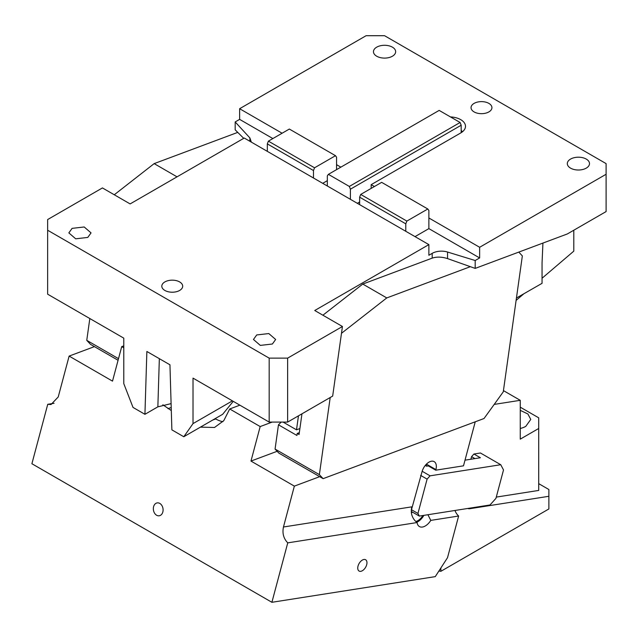 <?xml version="1.0" encoding="UTF-8"?>
<svg xmlns="http://www.w3.org/2000/svg" width="638" height="638" viewBox="0 0 638 638"><rect width="100%" height="100%" fill="white"/><g stroke="black" fill="none" stroke-linecap="round" stroke-linejoin="round"><path stroke-width="0.96" d="M586.25 168.137A11.093 6.404 180 0 1 574.16 169.525A11.093 6.404 180 0 1 567.31 163.607A11.093 6.404 180 0 1 570.563 159.077A11.093 6.404 180 0 1 582.654 157.69A11.093 6.404 180 0 1 589.504 163.607A11.093 6.404 180 0 1 586.25 168.137M567.334 233.955L606.1 211.577L606.1 174.27L479.64 247.281L428.872 217.973L428.872 210.508L427.803 208.993L381.652 182.348L360.701 194.438L359.641 197.182L359.641 204.646L428.872 244.617L428.872 255.272L432.189 253.358A13.055 7.536 180 0 1 447.549 252.034L475.182 260.511L475.182 268.399L567.334 233.955M475.182 268.399L447.549 258.597C441.911 256.803 436.791 256.643 432.189 258.127L362.775 284.07L386.772 297.922L341.482 333.299M470.358 266.684L386.772 297.922M362.775 284.07L322.892 315.212M330.197 397.514L319.375 474.64L275.066 449.064L278.471 424.812L296.933 435.475L297.22 433.449L299.062 434.51L301.965 413.807M233.245 401.342L222.662 414.301L183.792 436.743L193.019 423.608L193.019 378.119L269.172 422.085L287.634 422.085L287.634 358.133L269.172 358.133L47.635 230.23L47.635 219.568L102.431 187.931L130.128 203.921L244.25 138.031L359.641 204.646M287.634 358.133L342.439 326.496L332.669 396.086L287.634 422.085M428.872 244.617L314.741 310.507L342.439 326.496M164.867 281.924A10.447 6.029 -0 0 0 161.805 286.183A10.447 6.029 -0 0 0 168.257 291.757A10.447 6.029 -0 0 0 179.637 290.45A10.447 6.029 -0 0 0 182.691 286.183A10.447 6.029 -0 0 0 176.248 280.616A10.447 6.029 -0 0 0 164.867 281.924M87.789 237.424L75.699 238.811L68.848 232.894L72.094 228.364L84.192 226.976L91.043 232.894L87.789 237.424M272.402 344.01L260.312 345.397L253.461 339.48L256.715 334.95L268.805 333.562L275.656 339.48L272.402 344.01M374.402 186.527L371.172 184.661L461.178 132.696L461.178 125.239L350.406 189.191L350.406 199.319M371.172 188.393L371.172 184.661M359.641 201.983L357.328 203.315M350.406 189.191L349.337 186.44L328.395 174.349L327.326 175.865L327.326 185.993M322.716 183.329L327.326 180.666M340.859 167.156L336.561 164.676L336.561 169.636M336.561 164.676L336.561 157.211L335.492 155.696L314.55 167.794L313.481 170.537L313.481 178.002M267.33 151.35L267.33 143.893L268.391 141.142L289.341 129.051L335.492 155.696M268.391 141.142L314.55 167.794M267.33 143.893L313.481 170.537M282.1 133.23L239.633 108.715L239.633 119.378L272.865 138.558M249.873 141.269L249.873 137.904L235.183 121.946L235.183 129.833L237.743 132.385L154.157 163.623L114.282 194.765M235.183 121.946L239.633 119.378M239.633 108.715L366.1 35.704L384.562 35.704L606.1 163.607L606.1 174.27M118.078 360.271L90.5 344.353L86.76 340.341L118.501 358.668M89.822 318.537L86.76 340.341M243.716 138.334L237.743 132.385M177.037 176.838L154.157 163.623M183.792 436.743L171.877 429.86L169.947 364.792L146.868 351.474L144.93 414.309L133.023 407.427L123.788 383.637L123.788 338.148L47.635 294.182L47.635 230.23M328.395 174.349L439.167 110.398L460.11 122.488L461.178 125.239M144.93 414.309L157.857 406.845L159.341 358.668M171.096 403.623L157.857 406.845M193.019 423.608L232.415 400.863M460.11 122.488L349.337 186.44M275.066 449.064L278.814 453.076L323.123 478.652L484.027 418.52L503.27 391.844L522.347 255.918L518.79 252.098M319.375 474.64L323.123 478.652M461.178 132.688A16.317 9.418 -0 0 0 465.493 126.3A16.317 9.418 -0 0 0 450.444 116.913M462.63 131.635A16.317 9.418 -0 0 0 461.178 130.575M278.471 424.812L281.206 422.085M542.93 243.078L542.053 262.976L542.053 283.328L516.437 298.026M299.326 432.66L297.22 433.449M392.41 56.224A11.093 6.404 180 0 1 380.312 57.611A11.093 6.404 180 0 1 373.461 51.694A11.093 6.404 180 0 1 376.715 47.164A11.093 6.404 180 0 1 388.805 45.776A11.093 6.404 180 0 1 395.656 51.694A11.093 6.404 180 0 1 392.41 56.224M249.873 137.904L251.348 142.122M269.172 422.085L269.172 358.133M427.803 208.993L406.861 221.083L405.792 223.834L405.792 231.291M405.792 223.834L359.641 197.182M406.861 221.083L360.701 194.438M475.182 260.511L479.64 257.943L428.872 228.627L415.019 236.618M428.872 228.627L428.872 217.973M479.64 257.943L479.64 247.281M573.793 230.23L573.793 251.149L542.053 278.248M523.646 293.959L516.102 300.394M488.868 111.913A10.447 6.029 -0 0 0 491.93 107.655A10.447 6.029 -0 0 0 485.478 102.08A10.447 6.029 -0 0 0 474.098 103.388A10.447 6.029 -0 0 0 471.043 107.655A10.447 6.029 -0 0 0 477.487 113.221A10.447 6.029 -0 0 0 488.868 111.913M467.814 508.462A9.139 5.279 120 0 0 469.903 508.693L548.871 496.292L548.871 508.957L440.866 571.313L438.896 571.026M440.866 571.313L440.866 567.98M496.276 497.098L538.711 490.431L538.711 417.826L520.257 407.164M538.711 483.652L548.871 489.513L548.871 496.292M538.711 428.481L520.257 439.143L520.257 400.313L503.446 390.615M520.257 410.362L527.889 413.974L530.76 419.421L525.792 426.351A16.971 9.801 180 0 1 520.257 428.481M494.203 404.404L520.257 400.313M222.885 421.694A33.942 22.705 69.5 0 1 215.708 418.943L215.158 418.632M283.097 422.085L296.503 429.829L298.464 415.832M299.9 428.553L296.503 429.829M272.171 422.085L260.176 426.567L229.712 408.974L239.88 405.17M319.67 476.666L294.357 486.124L250.973 461.075L260.176 426.567M250.973 461.075L277.147 451.289M200.428 427.133L214.535 427.476L223.802 420.633L229.712 408.974M171.303 410.569L162.849 404.771M123.788 345.852L121.714 346.625L112.511 381.133L69.127 356.084L94.44 346.625M123.788 347.822L121.714 346.625M287.754 542.858C283.591 538.576 282.156 533.288 283.463 526.996L411.837 506.835A13.055 9.658 -98.9 0 0 411.622 514.228C412.523 517.713 414.341 520.488 417.077 522.546L287.754 542.858L271.9 602.296L31.9 463.73L47.746 404.301L51.024 404.532L58.225 396.964L69.127 356.084M294.357 486.124L283.463 526.996M156.637 515.257A6.524 4.833 -98.9 0 0 159.229 515.783A6.524 4.833 -98.9 0 0 163.081 510.328A6.524 4.833 -98.9 0 0 159.795 503.414A6.524 4.833 -98.9 0 0 157.203 502.888A6.524 4.833 -98.9 0 0 153.343 508.342A6.524 4.833 -98.9 0 0 156.637 515.257M54.07 403.304L47.746 404.301M271.9 602.296L435.268 576.632L447.517 557.7L458.634 516.022L430.794 520.393L427.907 514.73M360.773 571.321A6.524 3.772 120 0 0 366.244 566.018A6.524 3.772 120 0 0 365.622 559.749A6.524 3.772 120 0 0 363.931 559.486A6.524 3.772 120 0 0 358.46 564.789A6.524 3.772 120 0 0 359.09 571.058A6.524 3.772 120 0 0 360.773 571.321M417.077 522.546A11.747 6.787 120 0 0 419.421 526.557A11.747 6.787 120 0 0 422.452 527.036A11.747 6.787 120 0 0 430.794 520.393M454.958 510.48A13.055 9.658 -98.9 0 0 458.634 516.022M426.782 463.786L426.662 464.265L435.898 469.592L435.738 470.19L428.353 465.923L426.623 466.195L425.275 465.421M426.662 464.265L426.216 465.963M435.898 469.592A10.447 6.029 120 0 0 434.183 461.641A10.447 6.029 120 0 0 431.479 461.21A10.447 6.029 120 0 0 422.021 471.777L411.478 509.73L417.946 513.454L419.325 516.078L490.016 504.969L495.933 498.374L503.51 469.959L500.75 464.719L480.446 452.996L473.938 454.017L480.398 457.749L465.006 460.165M422.165 471.267L430.06 475.828L427.101 479.122L420.633 475.398M430.06 475.828L500.75 464.719M427.101 479.122L417.946 513.454M411.478 509.73L411.335 511.835M419.325 516.078L411.422 511.516M415.864 521.493A10.447 6.029 120 0 0 422.906 515.512M411.446 513.096A10.447 6.029 120 0 0 412.355 512.059M474.943 458.602L471.57 456.656L473.938 454.017M471.57 456.656L470.884 459.24M435.738 470.19L463.499 465.828L475.238 421.806M423.863 515.36A11.747 6.787 -60 0 1 416.75 522.283M447.549 252.034L447.549 258.597M432.189 253.358L432.189 258.127M469.137 508.255L469.903 508.693M215.708 418.943L212.614 420.099M171.215 407.483L168.017 408.671"/></g></svg>
